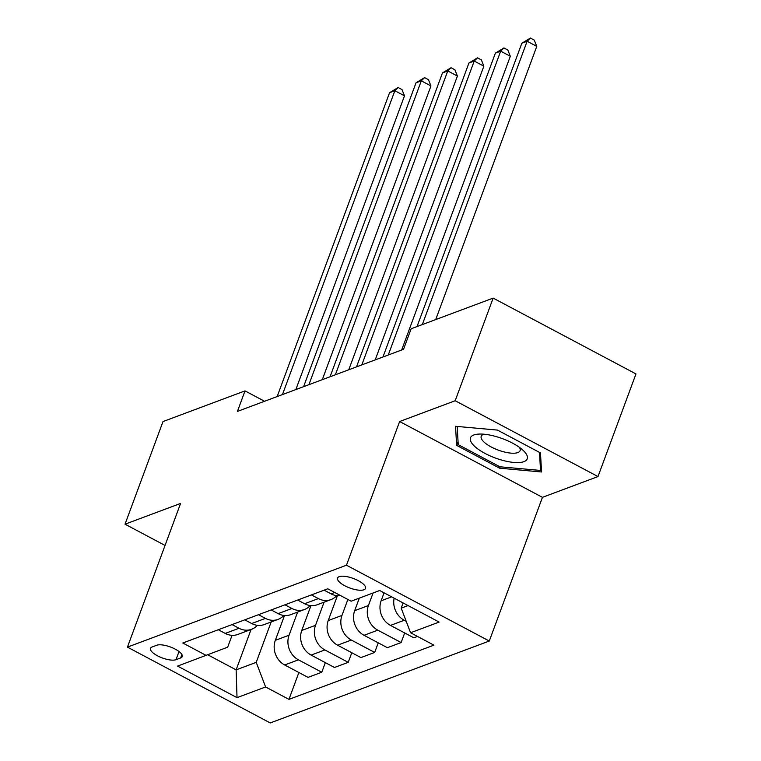 <?xml version="1.0" encoding="UTF-8"?>
<svg xmlns="http://www.w3.org/2000/svg" width="761" height="761" viewBox="0 0 761 761"><rect width="100%" height="100%" fill="white"/><g stroke="black" fill="none" stroke-linecap="round" stroke-linejoin="round"><path stroke-width="1.14" d="M339.197 576.667A14.897 5.08 -159.7 0 0 337.57 578.056A14.897 5.08 -159.7 0 0 347.206 586.94A14.897 5.08 -159.7 0 0 363.901 589.785A14.897 5.08 -159.7 0 0 365.518 588.396A14.897 5.08 -159.7 0 0 355.891 579.511A14.897 5.08 -159.7 0 0 339.197 576.667M597.994 476.567L455.183 400.743L399.63 421.518L542.441 497.342L597.994 476.567L635.968 373.927L493.157 298.103L411.149 328.762L403.549 349.289L237.422 411.416L245.013 390.888L163.006 421.556L125.032 524.196L165.051 545.447M542.441 497.342L489.285 641.038L270.241 722.95L127.439 647.126L346.474 565.214L489.285 641.038M176 659.692L180.661 657.951A14.43 4.918 -159.7 0 0 182.231 656.61A14.43 4.918 -159.7 0 0 172.899 648.001A14.43 4.918 -159.7 0 0 156.728 645.252L152.076 646.993A14.43 4.918 -159.7 0 0 150.497 648.334A14.43 4.918 -159.7 0 0 159.829 656.943A14.43 4.918 -159.7 0 0 176 659.692L179.025 651.521M207.753 654.793L236.129 669.861L256.229 662.346L265.599 686.964L288.952 699.369L433.913 645.157L410.569 632.752L401.199 608.134L408.058 605.575M265.599 686.964L237.023 697.647L177.589 666.094L227.672 647.183L232.057 635.33M410.569 632.752L439.135 622.07L379.691 590.507L351.125 601.2L327.772 588.795L182.802 643.007L206.155 655.402M455.183 400.743L493.157 298.103M399.63 421.518L346.474 565.214M127.439 647.126L180.595 503.421L125.032 524.196M264.562 401.266L245.013 390.888M251.063 629.49L236.129 669.861L237.023 697.647M271.163 621.975L256.229 662.346M284.5 615.516L275.311 640.353A18.625 16.285 69.5 0 0 284.671 664.971L308.024 677.376L321.779 672.229L325.337 662.622M297.618 612.082L289.066 635.207A18.625 16.285 69.5 0 0 298.426 659.835L321.779 672.229M310.954 605.623L301.765 630.46A18.625 16.285 69.5 0 0 311.125 655.078L334.479 667.483L348.234 662.336L351.791 652.729M324.072 602.189L315.52 625.314A18.625 16.285 69.5 0 0 324.88 649.942L348.234 662.336M337.408 595.73L328.219 620.567A18.625 16.285 69.5 0 0 337.58 645.185L360.933 657.59L374.688 652.443L378.246 642.836M347.872 599.468L341.974 615.421A18.625 16.285 69.5 0 0 351.335 640.049L374.688 652.443M359.316 598.136L354.674 610.674A18.625 16.285 69.5 0 0 364.034 635.302L387.387 647.697L401.142 642.55L404.7 632.952M373.071 592.99L368.429 605.537A18.625 16.285 69.5 0 0 377.789 630.156L401.142 642.55M384.067 592.829L381.128 600.781A18.625 16.285 69.5 0 0 390.488 625.409L413.841 637.804L417.494 636.434M403.121 602.95L401.199 608.134M218.302 629.737L225.237 633.409A18.625 16.285 69.5 0 0 237.832 634.436L251.587 629.29A18.625 16.285 69.5 0 0 257.342 625.333M288.952 699.369L298.883 672.515M232.057 624.591L238.992 628.272A18.625 16.285 69.5 0 0 251.587 629.29M244.757 619.844L251.691 623.525A18.625 16.285 69.5 0 0 264.286 624.543L278.041 619.397A18.625 16.285 69.5 0 0 283.796 615.44M258.512 614.698L265.446 618.379A18.625 16.285 69.5 0 0 278.041 619.397M271.211 609.951L278.145 613.632A18.625 16.285 69.5 0 0 290.74 614.65L304.495 609.504A18.625 16.285 69.5 0 0 310.25 605.547M284.966 604.805L291.901 608.486A18.625 16.285 69.5 0 0 304.495 609.504M297.665 600.058L304.6 603.739A18.625 16.285 69.5 0 0 317.194 604.757L330.949 599.611A18.625 16.285 69.5 0 0 336.704 595.663M311.42 594.912L318.355 598.593A18.625 16.285 69.5 0 0 330.949 599.611M324.119 590.165L331.054 593.846A18.625 16.285 69.5 0 0 340.643 595.635M394.15 598.184A18.625 16.285 69.5 0 0 404.243 620.263L406.212 621.299M497.466 430.089L455.544 426.303L456.619 445.356L499.635 468.196L541.556 471.982L540.472 452.919L497.466 430.089M500.148 466.807L499.635 468.196M458.046 441.494L456.619 445.356M295.848 389.565L404.5 95.838L394.854 90.721L282.455 394.579M389.565 92.699L398.136 87.515L394.854 90.721L389.565 92.699L277.156 396.557M398.136 87.515L401.998 89.56L404.5 95.838M322.303 379.672L430.954 85.945L421.309 80.828L308.909 384.685M416.02 82.806L424.59 77.622L421.309 80.828L416.02 82.806L303.61 386.664M424.59 77.622L428.453 79.667L430.954 85.945M348.757 369.779L457.409 76.062L447.763 70.935L335.363 374.793M442.474 72.913L451.045 67.729L447.763 70.935L442.474 72.913L330.065 376.771M451.045 67.729L454.907 69.774L457.409 76.062M375.211 359.896L483.863 66.169L474.217 61.042L361.817 364.9M468.928 63.02L477.499 57.836L474.217 61.042L468.928 63.02L356.519 366.878M477.499 57.836L481.361 59.881L483.863 66.169M401.665 350.003L510.317 56.276L500.671 51.149L388.272 355.007M495.382 53.127L503.953 47.943L500.671 51.149L495.382 53.127L382.973 356.985M503.953 47.943L507.815 49.988L510.317 56.276M523.939 461.642A30.269 10.321 -159.7 0 0 523.188 450.407A30.269 10.321 -159.7 0 0 479.011 434.074A30.269 10.321 -159.7 0 0 473.761 434.997A30.269 10.321 -159.7 0 0 485.099 453.461A30.269 10.321 -159.7 0 0 523.939 461.642M483.882 434.198A20.718 7.068 -159.7 0 0 483.473 434.341A20.718 7.068 -159.7 0 0 481.218 436.272A20.718 7.068 -159.7 0 0 494.612 448.629A20.718 7.068 -159.7 0 0 517.822 452.576A20.718 7.068 -159.7 0 0 520.086 450.645A20.718 7.068 -159.7 0 0 519.402 447.335M539.501 452.405L540.519 470.45L499.901 466.778L458.227 444.652L457.199 426.455M541.347 468.224L540.519 470.45M435.711 319.582L536.771 46.383L527.126 41.256L422.317 324.586M521.837 43.234L530.407 38.05L527.126 41.256L521.837 43.234L417.028 326.564M530.407 38.05L534.27 40.095L536.771 46.383M289.066 635.207L275.311 640.353M315.52 625.314L301.765 630.46M341.974 615.421L328.219 620.567M368.429 605.537L354.674 610.674M391.639 596.852L381.128 600.781M298.426 659.835L284.671 664.971M238.992 628.272L225.237 633.409M265.446 618.379L251.691 623.525M324.88 649.942L311.125 655.078M291.901 608.486L278.145 613.632M351.335 640.049L337.58 645.185M318.355 598.593L304.6 603.739M377.789 630.156L364.034 635.302M334.707 592.477L331.054 593.846M404.243 620.263L390.488 625.409M181.917 654.565L180.661 657.951"/></g></svg>
